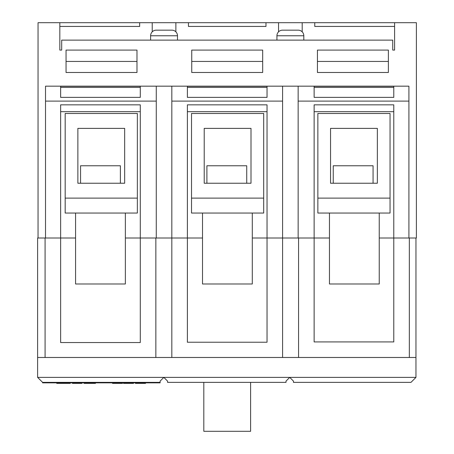 <?xml version="1.0" encoding="UTF-8"?>
<svg xmlns="http://www.w3.org/2000/svg" width="454" height="454" viewBox="0 0 454 454"><rect width="100%" height="100%" fill="white"/><g stroke="black" fill="none" stroke-linecap="round" stroke-linejoin="round"><path stroke-width="0.68" d="M38.045 238.004L37.62 238.004L37.62 357.48L45.088 357.48L45.088 238.004L38.045 238.004L38.045 22.7L59.826 22.7L59.826 50.082L61.687 50.082L59.826 50.082M160.109 382.37L42.597 382.37L42.597 382.864L160.109 382.864L160.109 381.122L163.843 377.387L167.571 381.122L167.571 382.37L286.003 382.37L286.003 381.122L289.737 377.387L415.955 377.387L415.955 357.48L155.853 357.48L155.853 238.004L140.292 238.004L140.292 342.543L60.643 342.543L60.643 238.004L75.58 238.004L45.088 238.004M140.292 238.004L125.361 238.004L140.292 238.004L140.292 104.84L60.643 104.84L60.643 238.004M298.147 101.106L298.147 86.169L408.912 86.169L408.912 101.106L298.147 101.106L298.147 238.004L267.037 238.004L267.037 342.231L187.388 342.231L187.388 238.004L202.518 238.004L155.853 238.004M267.037 238.004L252.299 238.004L267.037 238.004L267.037 104.84L187.388 104.84L187.388 238.004M409.338 357.48L409.338 238.004L393.777 238.004L393.777 341.919L314.128 341.919L314.128 238.004L329.462 238.004L298.147 238.004M393.777 238.004L379.243 238.004L393.777 238.004L393.777 104.84L314.128 104.84L314.128 238.004M42.597 382.37L37.62 377.387L289.737 377.387L293.471 381.122L293.471 382.37L410.978 382.37L415.955 377.387M155.853 357.48L45.088 357.48M37.62 377.387L37.62 357.48M415.955 357.48L415.955 238.004M298.573 357.48L298.573 238.004M282.592 357.48L282.592 101.106L171.828 101.106L171.828 357.48M56.75 382.864L56.75 383.363L70.234 383.363L70.234 382.864M64.014 383.363L64.014 382.864M70.234 383.363L70.466 382.864M72.396 382.864L72.396 383.363L81.93 383.363L81.93 382.864M81.465 383.363L81.465 382.864M77.015 383.363L77.015 382.864M84.092 382.864L84.092 383.363L95.482 383.363L95.482 382.864M92.44 383.363L92.44 382.864M112.507 382.864L112.507 383.363L122.501 383.363L122.501 382.864M117.739 383.363L117.739 382.864M112.74 383.363L112.74 382.864M123.505 382.864L123.505 383.363L133.499 383.363L133.499 382.864M128.737 383.363L128.737 382.864M123.738 383.363L123.738 382.864M135.428 382.864L135.428 383.363L145.541 383.363L145.541 382.864M145.308 383.363L145.308 382.864M141.807 383.363L141.807 382.864M138.22 383.363L138.22 382.864M203.812 382.37L203.812 431.3L250.608 431.3L250.608 382.37M390.043 198.114L390.043 113.489L317.862 113.489L317.862 213.051L390.043 213.051L390.043 198.114L317.862 198.114M377.353 128.374L330.557 128.374L330.557 183.234L377.353 183.234L377.353 128.374M373.069 183.234L373.069 165.761L333.247 165.761L333.247 183.234M246.726 183.234L246.726 165.761L206.899 165.761L206.899 183.234M263.7 198.114L263.7 113.489L191.52 113.489L191.52 213.051L263.7 213.051L263.7 198.114L191.52 198.114M251.005 128.374L204.215 128.374L204.215 183.234L251.005 183.234L251.005 128.374M379.243 213.051L379.243 283.988L329.462 283.988L329.462 213.051M252.299 213.051L252.299 283.988L202.518 283.988L202.518 213.051M125.361 213.051L125.361 283.988L75.58 283.988L75.58 213.051M120.384 183.234L120.384 165.761L80.557 165.761L80.557 183.234M303.811 40.122L303.811 35.77A5.601 5.601 0 0 0 298.21 30.168L282.53 30.168A5.601 5.601 0 0 0 276.929 35.77L276.929 40.122M177.491 40.122L177.491 35.77A5.601 5.601 0 0 0 171.89 30.168L156.21 30.168A5.601 5.601 0 0 0 150.609 35.77L150.609 40.122M65.177 213.051L137.358 213.051L137.358 113.489L65.177 113.489L65.177 213.051M61.687 50.082L61.687 40.122L392.733 40.122L392.733 50.082L394.6 50.082L392.733 50.082M302.194 31.831L302.194 22.7L278.546 22.7L278.546 31.831M278.546 22.7L188.444 22.7L188.444 26.434L265.976 26.434L265.976 22.7M188.444 22.7L152.226 22.7L152.226 31.831M175.874 31.831L175.874 22.7M394.6 50.082L394.6 22.7L314.764 22.7L314.764 26.434L394.6 26.434M314.764 22.7L302.194 22.7M152.226 22.7L59.826 22.7M59.826 26.434L139.662 26.434L139.662 22.7M394.6 22.7L416.38 22.7L416.38 238.004L409.338 238.004M156.272 101.106L45.514 101.106L45.514 86.169L156.272 86.169L156.272 238.004M171.828 101.106L171.828 86.169L156.272 86.169M171.828 86.169L282.592 86.169L282.592 101.106M298.147 86.169L282.592 86.169M267.037 97.372L267.037 86.311L187.388 86.311L187.388 97.372L267.037 97.372M408.912 101.106L408.912 238.004M393.777 97.372L393.777 86.311L314.128 86.311L314.128 97.372L393.777 97.372M60.643 111.684L140.292 111.684M187.388 111.684L267.037 111.684M314.128 111.684L393.777 111.684M45.514 101.106L45.514 238.004M317.437 72.481L317.437 50.082L388.38 50.082L388.38 72.481L317.437 72.481M191.741 72.481L191.741 50.082L262.679 50.082L262.679 72.481L191.741 72.481M136.983 72.481L136.983 50.082L66.046 50.082L66.046 72.481L136.983 72.481M60.643 86.311L60.643 97.372L140.292 97.372L140.292 86.311L60.643 86.311M265.976 26.434L188.444 26.434M139.662 26.434L120.741 26.434M333.679 26.434L314.764 26.434M317.437 61.443L388.38 61.443M66.046 61.443L136.983 61.443M191.741 61.443L262.679 61.443M137.358 198.114L65.177 198.114M77.867 183.234L124.663 183.234L124.663 128.374L77.867 128.374L77.867 183.234M88.916 383.363L88.916 382.864M303.811 35.77L276.929 35.77M177.491 35.77L150.609 35.77M60.643 87.418L140.292 87.418M187.388 87.418L267.037 87.418M314.128 87.418L393.777 87.418"/></g></svg>

